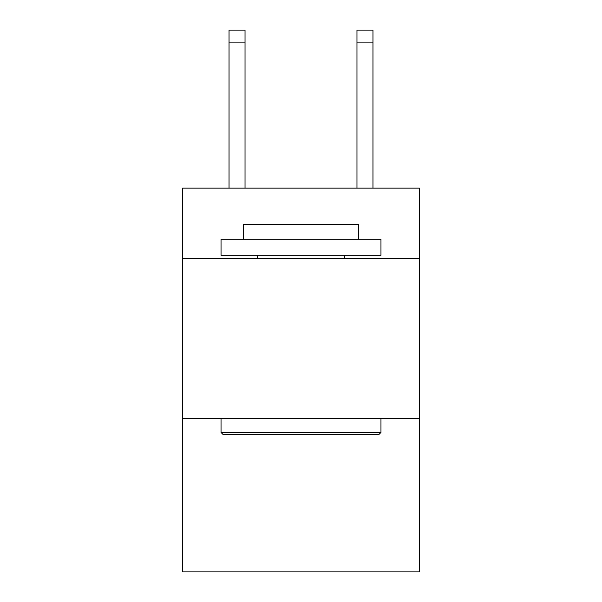 <?xml version="1.0" encoding="UTF-8"?>
<svg xmlns="http://www.w3.org/2000/svg" width="602" height="602" viewBox="0 0 602 602"><rect width="100%" height="100%" fill="white"/><g stroke="black" fill="none" stroke-linecap="round" stroke-linejoin="round"><path stroke-width="0.9" d="M419.338 258.461L419.338 188.095L182.662 188.095L182.662 258.461L419.338 258.461L419.338 571.9L182.662 571.9L182.662 258.461M419.338 418.382L182.662 418.382M222.958 434.373L221.039 432.454L380.961 432.454L379.042 434.373L222.958 434.373M380.961 239.272L380.961 255.263L221.039 255.263L221.039 239.272L380.961 239.272M243.426 239.272L243.426 224.561L358.574 224.561L358.574 239.272M380.961 418.382L380.961 432.454M221.039 418.382L221.039 432.454M344.494 255.263L344.494 258.461M257.505 255.263L257.505 258.461M245.029 188.095L245.029 42.892L229.038 42.892L229.038 30.1L245.029 30.1L245.029 42.892M229.038 188.095L229.038 42.892M372.962 188.095L372.962 30.1L356.971 30.1L356.971 188.095M245.029 30.1L229.038 30.1M356.971 42.892L372.962 42.892"/></g></svg>
